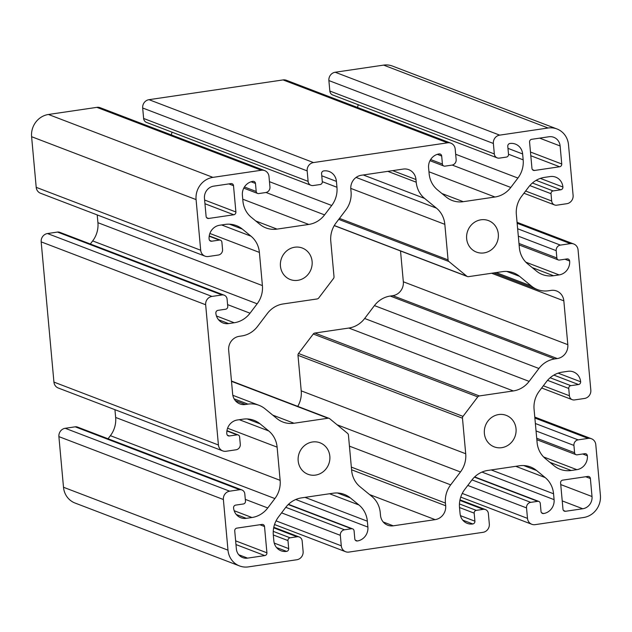 <?xml version="1.0" encoding="UTF-8"?>
<svg xmlns="http://www.w3.org/2000/svg" width="632" height="632" viewBox="0 0 632 632"><rect width="100%" height="100%" fill="white"/><g stroke="black" fill="none" stroke-linecap="round" stroke-linejoin="round"><path stroke-width="0.95" d="M213.735 186.14L230.957 183.604A2.481 2.315 -69.1 0 1 233.508 185.69L235.894 211.981A2.481 2.315 -69.1 0 1 233.793 214.762L208.655 218.467A2.481 2.315 -69.1 0 1 206.103 216.373L204.468 198.361A10.902 10.191 -69.1 0 1 213.735 186.14M535.138 524.647L583.549 517.521A19.829 18.533 110.9 0 0 600.4 495.298L595.794 444.659A7.434 6.952 110.9 0 0 591.465 438.75A7.434 6.952 110.9 0 0 588.147 438.387L578.138 439.864A4.953 4.637 110.9 0 0 573.927 445.418L574.591 452.717A2.481 2.315 110.9 0 0 577.135 454.811L584.821 453.681A2.481 2.315 -69.1 0 1 587.365 455.775A12.395 11.581 -69.1 0 1 576.834 469.663L571.217 470.484A24.782 23.171 -69.1 0 1 560.149 469.292A24.782 23.171 -69.1 0 1 554.106 465.784L545.479 458.698A24.782 23.171 -69.1 0 1 537.097 442.495L534.079 409.307A24.782 23.171 -69.1 0 1 539.325 391.09L546.459 381.688A24.782 23.171 -69.1 0 1 562.267 372.137L567.884 371.308A12.395 11.581 -69.1 0 1 573.422 371.9A12.395 11.581 -69.1 0 1 580.634 381.768A2.481 2.315 -69.1 0 1 578.525 384.54L570.846 385.67A2.481 2.315 110.9 0 0 568.737 388.451L569.4 395.75A4.953 4.637 110.9 0 0 574.504 399.938L584.513 398.46A7.434 6.952 110.9 0 0 590.825 390.134L578.067 249.909A7.434 6.952 110.9 0 0 573.738 243.992A7.434 6.952 110.9 0 0 570.419 243.628L560.41 245.105A4.953 4.637 110.9 0 0 556.199 250.659L556.863 257.967A2.481 2.315 110.9 0 0 559.415 260.052L567.094 258.923A2.481 2.315 -69.1 0 1 569.645 261.016A12.395 11.581 -69.1 0 1 559.115 274.904L553.49 275.734A24.782 23.171 -69.1 0 1 542.422 274.533A24.782 23.171 -69.1 0 1 536.386 271.025L527.76 263.947A24.782 23.171 -69.1 0 1 519.37 247.736L516.352 214.548A24.782 23.171 -69.1 0 1 521.605 196.331L528.731 186.93A24.782 23.171 -69.1 0 1 544.539 177.379L550.164 176.549A12.395 11.581 -69.1 0 1 555.694 177.15A12.395 11.581 -69.1 0 1 562.907 187.009A2.481 2.315 -69.1 0 1 560.805 189.782L553.119 190.919A2.481 2.315 110.9 0 0 551.017 193.692L551.681 201A4.953 4.637 110.9 0 0 556.776 205.179L566.786 203.709A7.434 6.952 110.9 0 0 573.106 195.375L568.5 144.736A19.829 18.533 110.9 0 0 556.958 128.96A19.829 18.533 110.9 0 0 548.102 128.004L499.691 135.137A7.434 6.952 110.9 0 0 493.371 143.464L494.327 153.939A4.953 4.637 110.9 0 0 499.422 158.119L506.406 157.091A2.481 2.315 110.9 0 0 508.515 154.311L507.78 146.276A2.481 2.315 -69.1 0 1 509.89 143.504A12.395 11.581 -69.1 0 1 515.42 144.096A12.395 11.581 -69.1 0 1 522.632 153.963L523.17 159.841A24.782 23.171 -69.1 0 1 517.916 178.058L510.79 187.459A24.782 23.171 -69.1 0 1 494.982 197.01L463.256 201.687A24.782 23.171 -69.1 0 1 452.188 200.494A24.782 23.171 -69.1 0 1 446.145 196.979L437.518 189.9A24.782 23.171 -69.1 0 1 429.136 173.689L428.599 167.812A12.395 11.581 -69.1 0 1 439.129 153.924A2.481 2.315 -69.1 0 1 441.681 156.017L442.408 164.051A2.481 2.315 110.9 0 0 444.96 166.145L451.943 165.11A4.953 4.637 110.9 0 0 456.154 159.556L455.198 149.089A7.434 6.952 110.9 0 0 450.877 143.172A7.434 6.952 110.9 0 0 447.551 142.816L313.488 162.566A7.434 6.952 110.9 0 0 307.168 170.893L308.116 181.36A4.953 4.637 110.9 0 0 313.219 185.547L320.203 184.52A2.481 2.315 110.9 0 0 322.304 181.74L321.577 173.705A2.481 2.315 -69.1 0 1 323.679 170.932A12.395 11.581 -69.1 0 1 329.217 171.525A12.395 11.581 -69.1 0 1 336.429 181.384L336.959 187.27A24.782 23.171 -69.1 0 1 331.713 205.487L324.579 214.888A24.782 23.171 -69.1 0 1 308.772 224.439L277.045 229.116A24.782 23.171 -69.1 0 1 265.977 227.923A24.782 23.171 -69.1 0 1 259.942 224.407L251.315 217.329A24.782 23.171 -69.1 0 1 242.925 201.118L242.396 195.241A12.395 11.581 -69.1 0 1 252.926 181.352A2.481 2.315 -69.1 0 1 255.47 183.446L256.205 191.48A2.481 2.315 110.9 0 0 258.757 193.566L265.732 192.539A4.953 4.637 110.9 0 0 269.951 186.985L268.995 176.518A7.434 6.952 110.9 0 0 264.666 170.601A7.434 6.952 110.9 0 0 261.348 170.245L212.937 177.371A19.829 18.533 110.9 0 0 196.086 199.594L200.692 250.233A7.434 6.952 110.9 0 0 205.021 256.15A7.434 6.952 110.9 0 0 208.339 256.505L218.348 255.028A4.953 4.637 110.9 0 0 222.559 249.474L221.895 242.175A2.481 2.315 110.9 0 0 219.351 240.081L211.665 241.211A2.481 2.315 -69.1 0 1 209.121 239.117A12.395 11.581 -69.1 0 1 219.652 225.237L225.268 224.407A24.782 23.171 -69.1 0 1 236.336 225.6A24.782 23.171 -69.1 0 1 242.38 229.108L251.007 236.194A24.782 23.171 -69.1 0 1 259.389 252.405L262.406 285.585A24.782 23.171 -69.1 0 1 257.161 303.802L250.027 313.203A24.782 23.171 -69.1 0 1 234.219 322.755L228.602 323.584A12.395 11.581 -69.1 0 1 223.064 322.992A12.395 11.581 -69.1 0 1 215.852 313.124A2.481 2.315 -69.1 0 1 217.961 310.352L225.64 309.222A2.481 2.315 110.9 0 0 227.749 306.441L227.085 299.141A4.953 4.637 110.9 0 0 221.982 294.954L211.973 296.432A7.434 6.952 110.9 0 0 205.661 304.758L218.419 444.983A7.434 6.952 110.9 0 0 222.748 450.9A7.434 6.952 110.9 0 0 226.066 451.264L236.076 449.787A4.953 4.637 110.9 0 0 240.286 444.233L239.623 436.925A2.481 2.315 110.9 0 0 237.071 434.84L229.392 435.969A2.481 2.315 -69.1 0 1 226.841 433.876A12.395 11.581 -69.1 0 1 237.371 419.988L242.996 419.166A24.782 23.171 -69.1 0 1 254.064 420.359A24.782 23.171 -69.1 0 1 260.1 423.867L268.726 430.945A24.782 23.171 -69.1 0 1 277.116 447.156L280.134 480.344A24.782 23.171 -69.1 0 1 274.88 498.561L267.755 507.962A24.782 23.171 -69.1 0 1 251.947 517.513L246.322 518.343A12.395 11.581 -69.1 0 1 240.792 517.742A12.395 11.581 -69.1 0 1 233.579 507.883A2.481 2.315 -69.1 0 1 235.681 505.11L243.367 503.973A2.481 2.315 110.9 0 0 245.469 501.2L244.805 493.892A4.953 4.637 110.9 0 0 239.71 489.713L229.7 491.183A7.434 6.952 110.9 0 0 223.38 499.517L227.986 550.156A19.829 18.533 110.9 0 0 239.528 565.932A19.829 18.533 110.9 0 0 248.384 566.888L296.795 559.755A7.434 6.952 110.9 0 0 303.115 551.428L302.159 540.96A4.953 4.637 110.9 0 0 297.064 536.773L290.08 537.8A2.481 2.315 110.9 0 0 287.971 540.581L288.706 548.616A2.481 2.315 -69.1 0 1 286.596 551.388A12.395 11.581 -69.1 0 1 281.066 550.796A12.395 11.581 -69.1 0 1 273.853 540.929L273.316 535.051A24.782 23.171 -69.1 0 1 278.57 516.834L285.696 507.433A24.782 23.171 -69.1 0 1 301.503 497.882L333.23 493.205A24.782 23.171 -69.1 0 1 344.298 494.398A24.782 23.171 -69.1 0 1 350.341 497.913L358.968 504.992A24.782 23.171 -69.1 0 1 367.35 521.202L367.887 527.08A12.395 11.581 -69.1 0 1 357.357 540.968A2.481 2.315 -69.1 0 1 354.805 538.875L354.078 530.841A2.481 2.315 110.9 0 0 351.526 528.747L344.543 529.782A4.953 4.637 110.9 0 0 340.332 535.336L341.288 545.803A7.434 6.952 110.9 0 0 345.617 551.72A7.434 6.952 110.9 0 0 348.935 552.076L482.998 532.326A7.434 6.952 110.9 0 0 489.318 523.999L488.37 513.532A4.953 4.637 110.9 0 0 483.267 509.345L476.283 510.372A2.481 2.315 110.9 0 0 474.182 513.152L474.909 521.187A2.481 2.315 -69.1 0 1 472.807 523.96A12.395 11.581 -69.1 0 1 467.269 523.367A12.395 11.581 -69.1 0 1 460.057 513.508L459.527 507.622A24.782 23.171 -69.1 0 1 464.773 489.405L471.907 480.004A24.782 23.171 -69.1 0 1 487.714 470.453L519.441 465.776A24.782 23.171 -69.1 0 1 530.509 466.969A24.782 23.171 -69.1 0 1 536.544 470.484L545.171 477.563A24.782 23.171 -69.1 0 1 553.561 493.774L554.09 499.651A12.395 11.581 -69.1 0 1 543.559 513.539A2.481 2.315 -69.1 0 1 541.016 511.446L540.281 503.412A2.481 2.315 110.9 0 0 537.737 501.326L530.754 502.353A4.953 4.637 110.9 0 0 526.535 507.907L527.491 518.374A7.434 6.952 110.9 0 0 531.82 524.291A7.434 6.952 110.9 0 0 535.138 524.647M297.767 406.376A24.782 23.171 110.9 0 0 301.219 390.853L297.988 355.31A2.481 2.315 -69.1 0 1 298.509 353.486L313.282 334.004A2.481 2.315 -69.1 0 1 314.862 333.048L348.848 328.048A24.782 23.171 110.9 0 0 364.656 318.488L374.436 305.596A24.782 23.171 -69.1 0 1 390.244 296.045L392.804 295.665A12.395 11.581 110.9 0 0 403.335 281.777L400.53 250.975M241.922 489.95L77.436 427.058A4.953 4.637 110.9 0 0 75.224 426.821L65.215 428.291A7.434 6.952 110.9 0 0 58.895 436.625L63.5 487.264A19.829 18.533 110.9 0 0 75.042 503.04L239.528 565.932M114.937 409.686L115.648 417.452A24.782 23.171 -69.1 0 1 110.395 435.669L108.048 438.766M224.194 295.191L59.708 232.3A4.953 4.637 110.9 0 0 57.496 232.062L47.487 233.54A7.434 6.952 110.9 0 0 41.175 241.866L53.933 382.091A7.434 6.952 110.9 0 0 58.263 388.009L222.748 450.9M97.217 214.927L97.921 222.693A24.782 23.171 -69.1 0 1 92.675 240.911L90.321 244.007M264.666 170.601L100.18 107.709A7.434 6.952 110.9 0 0 96.862 107.353L48.451 114.479A19.829 18.533 110.9 0 0 31.6 136.702L36.206 187.341A7.434 6.952 110.9 0 0 40.535 193.25L205.021 256.15M171.999 132.159A24.782 23.171 -69.1 0 1 171.264 134.885M450.877 143.172L286.383 80.28A7.434 6.952 110.9 0 0 283.065 79.924L149.002 99.674A7.434 6.952 110.9 0 0 142.682 108.001L143.63 118.468A4.953 4.637 110.9 0 0 146.521 122.418L311.007 185.31M358.21 104.73A24.782 23.171 -69.1 0 1 357.467 107.464M556.958 128.96L392.472 66.068A19.829 18.533 110.9 0 0 383.616 65.112L335.205 72.246A7.434 6.952 110.9 0 0 328.885 80.572L329.841 91.04A4.953 4.637 110.9 0 0 332.724 94.99L497.21 157.881M280.45 266.112A16.851 15.753 110.9 0 0 290.262 279.526A16.851 15.753 110.9 0 0 310.991 269.406A16.851 15.753 110.9 0 0 302.301 248.036A16.851 15.753 110.9 0 0 280.45 266.112M466.653 238.683A16.851 15.753 110.9 0 0 476.465 252.097A16.851 15.753 110.9 0 0 497.202 241.977A16.851 15.753 110.9 0 0 488.504 220.615A16.851 15.753 110.9 0 0 466.653 238.683M298.178 460.87A16.851 15.753 110.9 0 0 307.982 474.284A16.851 15.753 110.9 0 0 328.719 464.164A16.851 15.753 110.9 0 0 320.021 442.795A16.851 15.753 110.9 0 0 298.178 460.87M484.381 433.441A16.851 15.753 110.9 0 0 494.192 446.856A16.851 15.753 110.9 0 0 514.922 436.736A16.851 15.753 110.9 0 0 506.224 415.366A16.851 15.753 110.9 0 0 484.381 433.441M559.652 166.761L534.514 170.466A2.481 2.315 -69.1 0 1 531.962 168.373L529.569 142.082A2.481 2.315 -69.1 0 1 531.678 139.309L548.9 136.765A10.902 10.191 -69.1 0 1 553.774 137.294A10.902 10.191 -69.1 0 1 560.118 145.968L561.753 163.988A2.481 2.315 -69.1 0 1 559.652 166.761L530.817 155.741M582.751 508.752L565.529 511.288A2.481 2.315 -69.1 0 1 562.978 509.202L560.592 482.911A2.481 2.315 -69.1 0 1 562.693 480.13L587.831 476.425A2.481 2.315 -69.1 0 1 590.383 478.519L592.018 496.531A10.902 10.191 -69.1 0 1 582.751 508.752L562.227 500.907M450.679 484.855L460.459 471.962A24.782 23.171 110.9 0 0 465.705 453.744L462.474 418.202A2.481 2.315 -69.1 0 1 462.995 416.377L477.768 396.896A2.481 2.315 -69.1 0 1 479.348 395.94L513.334 390.939A24.782 23.171 110.9 0 0 529.142 381.38L538.922 368.488A24.782 23.171 -69.1 0 1 554.73 358.937L557.29 358.557A12.395 11.581 110.9 0 0 567.82 344.669L563.831 300.848A12.395 11.581 110.9 0 0 556.618 290.989A12.395 11.581 110.9 0 0 551.088 290.396L548.529 290.767A24.782 23.171 -69.1 0 1 537.461 289.575A24.782 23.171 -69.1 0 1 531.417 286.067L519.583 276.358A24.782 23.171 110.9 0 0 513.547 272.842A24.782 23.171 110.9 0 0 502.479 271.649L468.494 276.658A2.481 2.315 -69.1 0 1 466.779 276.184L448.902 261.514A2.481 2.315 -69.1 0 1 448.064 259.894L444.833 224.344A24.782 23.171 110.9 0 0 436.443 208.133L424.609 198.424A24.782 23.171 -69.1 0 1 416.227 182.214L415.982 179.535A12.395 11.581 110.9 0 0 408.77 169.676A12.395 11.581 110.9 0 0 403.24 169.076L361.346 175.254A12.395 11.581 110.9 0 0 350.815 189.134L351.06 191.82A24.782 23.171 -69.1 0 1 345.807 210.037L336.027 222.93A24.782 23.171 110.9 0 0 330.781 241.148L334.012 276.69A2.481 2.315 -69.1 0 1 333.491 278.514L318.718 297.996A2.481 2.315 -69.1 0 1 317.138 298.952L283.152 303.952A24.782 23.171 110.9 0 0 267.344 313.512L257.564 326.404A24.782 23.171 -69.1 0 1 241.756 335.955L239.196 336.335A12.395 11.581 110.9 0 0 228.666 350.223L232.655 394.044A12.395 11.581 110.9 0 0 239.868 403.903A12.395 11.581 110.9 0 0 245.398 404.496L247.957 404.125A24.782 23.171 -69.1 0 1 259.025 405.317A24.782 23.171 -69.1 0 1 265.069 408.825L276.903 418.534A24.782 23.171 110.9 0 0 282.938 422.05A24.782 23.171 110.9 0 0 294.006 423.243L327.992 418.234A2.481 2.315 -69.1 0 1 329.707 418.708L347.584 433.378A2.481 2.315 -69.1 0 1 348.422 434.998L351.653 470.548A24.782 23.171 110.9 0 0 360.043 486.759L371.877 496.468A24.782 23.171 -69.1 0 1 380.259 512.678L380.503 515.357A12.395 11.581 110.9 0 0 387.716 525.216A12.395 11.581 110.9 0 0 393.246 525.816L435.14 519.638A12.395 11.581 110.9 0 0 445.671 505.758L445.426 503.08A24.782 23.171 -69.1 0 1 450.679 484.855L349.433 446.145M236.834 528.131L261.972 524.426A2.481 2.315 -69.1 0 1 264.524 526.519L266.917 552.81A2.481 2.315 -69.1 0 1 264.808 555.583L247.586 558.127A10.902 10.191 -69.1 0 1 242.712 557.598A10.902 10.191 -69.1 0 1 236.368 548.924L234.733 530.904A2.481 2.315 -69.1 0 1 236.834 528.131M204.958 203.733L233.793 214.762M206.64 217.692L208.655 218.467M204.618 200.028L235.894 211.981M462.261 493.434L527.491 518.374M228.847 183.912L233.508 185.69M532.5 169.7L534.514 170.466M539.625 138.131L560.118 145.968M530.477 152.028L561.753 163.988M560.742 484.57L592.018 496.531M585.722 476.741L590.383 478.519M259.863 524.734L264.524 526.519M235.633 540.85L266.917 552.81M235.973 544.563L264.808 555.583M238.738 554.738L247.586 558.127M563.523 510.522L565.529 511.288M337.148 424.815L460.459 471.962M301.219 390.853L465.705 453.744M297.988 355.31L462.474 418.202M351.345 467.103L445.426 503.08M467.783 485.439L526.535 507.907M298.509 353.486L462.995 416.377M313.282 334.004L477.768 396.896M314.862 333.048L479.348 395.94M348.848 328.048L513.334 390.939M364.656 318.488L529.142 381.38M374.436 305.596L538.922 368.488M390.244 296.045L554.73 358.937M392.804 295.665L557.29 358.557M403.335 281.777L567.82 344.669M491.633 273.245L563.831 300.848M496.152 272.582L531.417 286.067M506.706 271.428L519.583 276.358M334.296 225.529L466.779 276.184M338.72 219.383L448.902 261.514M339.479 218.372L448.064 259.894M350.768 188.383L444.833 224.344M356.1 177.418L436.443 208.133M363.258 174.969L424.609 198.424M387.811 171.351L416.227 182.214M392.693 170.632L415.982 179.535M235.341 400.656L245.398 404.496M234.101 398.824L247.957 404.125M272.716 415.098L294.006 423.243M231.494 381.341L327.992 418.234M383.19 521.969L393.246 525.816M369.554 494.564L435.14 519.638M351.59 469.781L445.671 505.758M471.993 479.886L530.754 502.353M474.442 477.128L537.737 501.326M541.553 512.773L543.559 513.539M481.971 472.08L554.09 499.651M491.214 469.939L553.561 493.774M515.767 466.321L545.171 477.563M523.659 465.555L536.544 470.484M462.75 520.12L472.807 523.96M460.444 515.657L474.909 521.187M459.519 507.543L474.182 513.152M459.456 503.941L476.283 510.372M459.883 500.402L483.267 509.345M276.058 520.863L341.288 545.803M281.58 512.868L340.332 535.336M285.79 507.314L344.543 529.782M288.239 504.549L351.526 528.747M355.35 540.202L357.357 540.968M295.768 499.509L367.887 527.08M305.003 497.36L367.35 521.202M329.556 493.75L358.968 504.992M337.456 492.984L350.341 497.913M276.547 547.549L286.596 551.388M274.241 543.086L288.706 548.616M273.308 534.972L287.971 540.581M273.253 531.37L290.08 537.8M273.68 527.831L297.064 536.773M63.5 487.264L227.986 550.156M58.895 436.625L223.38 499.517M65.215 428.291L229.7 491.183M75.224 426.821L239.71 489.713M236.273 514.495L246.322 518.343M234.172 510.719L251.947 517.513M245.303 499.375L267.755 507.962M110.395 435.669L274.88 498.561M115.648 417.452L280.134 480.344M227.583 428.219L277.116 447.156M239.323 419.703L268.726 430.945M247.223 418.945L260.1 423.867M227.378 435.203L229.392 435.969M226.912 430.953L237.071 434.84M53.933 382.091L218.419 444.983M41.175 241.866L205.661 304.758M47.487 233.54L211.973 296.432M57.496 232.062L221.982 294.954M218.546 319.745L228.602 323.584M216.444 315.961L234.219 322.755M227.583 304.616L250.027 313.203M92.675 240.911L257.161 303.802M97.921 222.693L262.406 285.585M209.863 233.461L259.389 252.405M221.595 224.945L251.007 236.194M229.495 224.186L242.38 229.108M209.658 240.444L211.665 241.211M209.184 236.194L219.351 240.081M36.206 187.341L200.692 250.233M31.6 136.702L196.086 199.594M48.451 114.479L212.937 177.371M96.862 107.353L261.348 170.245M244.426 186.977L256.205 191.48M251.102 181.771L255.47 183.446M255.755 220.971L277.045 229.116M242.751 199.199L308.772 224.439M266.009 192.491L324.579 214.888M269.469 181.684L331.713 205.487M322.296 181.661L336.959 187.27M321.767 175.783L336.429 181.384M143.63 118.468L308.116 181.36M142.682 108.001L307.168 170.893M149.002 99.674L313.488 162.566M283.065 79.924L447.551 142.816M430.637 159.548L442.408 164.051M437.312 154.342L441.681 156.017M441.958 193.542L463.256 201.687M428.962 171.77L494.982 197.01M452.22 165.063L510.79 187.459M455.672 154.255L517.916 178.058M508.507 154.232L523.17 159.841M507.97 148.354L522.632 153.963M329.841 91.04L494.327 153.939M328.885 80.572L493.371 143.464M335.205 72.246L499.691 135.137M383.616 65.112L548.102 128.004M525.619 191.03L551.681 201M529.821 185.587L551.017 193.692M532.421 183.004L553.119 190.919M536.126 180.349L560.805 189.782M540.384 178.398L562.907 187.009M532.199 267.589L553.49 275.734M525.848 262.185L559.115 274.904M564.984 259.231L569.645 261.016M518.983 243.478L556.863 257.967M518.319 236.178L556.199 250.659M517.648 228.752L560.41 245.105M517.142 223.262L570.419 243.628M543.346 385.789L569.4 395.75M547.549 380.346L568.737 388.451M550.14 377.754L570.846 385.67M553.853 375.108L578.525 384.54M558.103 373.149L580.634 381.768M549.919 462.348L571.217 470.484M543.575 456.944L576.834 469.663M582.712 453.989L587.365 455.775M536.71 438.237L574.591 452.717M536.047 430.937L573.927 445.418M535.367 423.511L578.138 439.864M534.87 418.021L588.147 438.387M531.82 524.291L460.736 497.115M537.461 289.575L493.884 272.913M467.388 276.532L334.233 225.624M259.025 405.317L232.829 395.3M329.098 418.36L231.47 381.025M538.843 501.445L474.672 476.907M485.479 509.582L460.001 499.841M345.617 551.72L274.533 524.536M352.632 528.873L288.469 504.336M299.276 537.01L273.79 527.27M238.177 434.958L226.951 430.661M220.457 240.2L209.232 235.91M257.643 193.447L243.762 188.139M443.854 166.019L429.965 160.71M554.564 204.942L523.952 193.234M558.309 259.934L519.117 244.955M573.738 243.992L517.063 222.314M572.292 399.701L541.679 387.993M576.029 454.692L536.845 439.706M591.465 438.75L534.783 417.073"/></g></svg>
